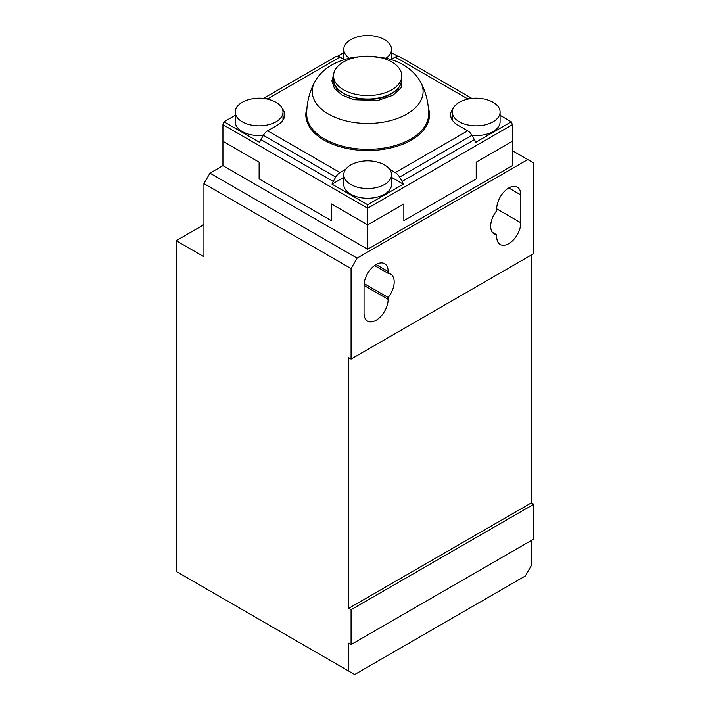 <?xml version="1.0" encoding="UTF-8"?>
<svg xmlns="http://www.w3.org/2000/svg" width="710" height="710" viewBox="0 0 710 710"><rect width="100%" height="100%" fill="white"/><g stroke="black" fill="none" stroke-linecap="round" stroke-linejoin="round"><path stroke-width="1.06" d="M428.37 108.062A61.832 35.695 180 0 1 429.497 114.834A61.832 35.695 180 0 1 391.325 147.813A61.832 35.695 180 0 1 323.946 140.074A61.832 35.695 180 0 1 305.832 114.834A61.832 35.695 180 0 1 306.96 108.062M306.685 116.582A61.832 35.695 0 0 0 306.188 118.659M391.538 174.713L391.538 184.467A23.883 13.783 180 0 1 376.806 197.202A23.883 13.783 180 0 1 350.775 194.212A23.883 13.783 180 0 1 343.782 184.467L343.782 174.713A23.883 13.783 180 0 1 355.63 162.812C363.671 160.185 371.694 160.185 379.699 162.812A23.883 13.783 180 0 1 384.545 164.968A23.883 13.783 180 0 1 391.538 174.713A23.883 13.783 180 0 1 376.806 187.449A23.883 13.783 180 0 1 350.775 184.467A23.883 13.783 180 0 1 343.782 174.713M276.004 121.8A23.883 13.783 180 0 1 249.982 124.782A23.883 13.783 180 0 1 235.241 112.047A23.883 13.783 180 0 1 242.234 102.302A23.883 13.783 180 0 1 247.08 100.145C255.121 97.51 263.144 97.51 271.158 100.145A23.883 13.783 180 0 1 282.997 112.047A23.883 13.783 180 0 1 276.004 121.8M263.348 135.362A23.883 13.783 180 0 1 235.241 121.8L235.241 112.047M349.364 58.238A23.883 13.783 180 0 1 343.782 49.38A23.883 13.783 180 0 1 355.63 37.47C363.671 34.843 371.694 34.843 379.699 37.47A23.883 13.783 180 0 1 384.545 39.636A23.883 13.783 180 0 1 391.538 49.38L391.538 59.125A23.883 13.783 180 0 1 391.538 59.267M391.538 49.38A23.883 13.783 180 0 1 385.965 58.238M493.095 121.8A23.883 13.783 180 0 1 467.073 124.782A23.883 13.783 180 0 1 452.332 112.047A23.883 13.783 180 0 1 459.326 102.302A23.883 13.783 180 0 1 464.171 100.145C472.212 97.51 480.235 97.51 488.249 100.145A23.883 13.783 180 0 1 500.089 112.047A23.883 13.783 180 0 1 493.095 121.8M500.089 112.047L500.089 121.8A23.883 13.783 180 0 1 493.095 131.545A23.883 13.783 180 0 1 471.981 135.362M282.145 108.39A25.587 14.768 180 0 1 284.701 114.834A25.587 14.768 180 0 1 277.211 125.279L267.643 130.8A8.529 4.926 120 0 0 263.383 135.299L260.881 139.63A8.529 4.926 120 0 0 259.656 142.373L224.023 121.8L222.94 124.685L222.94 141.29L259.114 162.182L259.114 178.893L331.481 220.677L331.481 203.965L367.665 224.848L367.665 204.728L332.023 184.156A8.529 4.926 -60 0 1 333.247 181.405L335.75 177.083A8.529 4.926 -60 0 1 340.01 172.574L345.717 169.282M367.665 249.219L367.665 224.848L403.848 203.965L403.848 220.677L476.206 178.893L476.206 162.182L512.389 141.29L512.389 165.661L367.665 249.219L222.94 165.661L222.94 141.29L259.114 162.182L259.114 178.893L331.481 220.677L331.481 203.965L367.665 224.848L403.848 203.965L403.848 220.677L476.206 178.893L476.206 162.182L512.389 141.29L512.389 124.685L367.665 208.234L222.94 124.685M429.133 118.659A61.832 35.695 0 0 0 428.636 116.582M224.023 121.8L235.241 115.322M337.516 56.276L343.782 52.646M391.538 52.646L397.813 56.276M500.089 115.322L511.306 121.8L512.389 124.685M511.306 121.8L475.665 142.373A8.529 4.926 -120 0 0 474.44 139.63L471.946 135.299A8.529 4.926 -120 0 0 467.677 130.8L458.119 125.279A25.587 14.768 180 0 1 450.628 114.834A25.587 14.768 180 0 1 453.184 108.39M389.612 169.282L395.319 172.574A8.529 4.926 60 0 1 399.579 177.083L402.082 181.405A8.529 4.926 60 0 1 403.307 184.156L367.665 204.728M343.782 177.358L332.023 184.156M403.307 184.156L391.538 177.358M283.982 118.313A25.587 14.768 0 0 0 282.997 116.493M343.782 59.267A23.883 13.783 180 0 1 343.782 59.125L343.782 49.38M452.332 116.493A25.587 14.768 0 0 0 451.347 118.313M344.359 59.596L340.01 57.093A8.529 4.926 -120 0 0 335.75 56.667L263.437 98.415A8.529 4.926 60 0 1 267.643 98.868L268.478 99.347M466.843 99.347L467.677 98.868A8.529 4.926 -60 0 1 471.893 98.415L399.579 56.667A8.529 4.926 120 0 0 395.319 57.093L390.97 59.596M391.787 89.797A34.115 19.694 180 0 1 354.609 94.066A34.115 19.694 180 0 1 333.549 75.864A34.115 19.694 180 0 1 343.542 61.939A34.115 19.694 180 0 1 380.72 57.67A34.115 19.694 180 0 1 401.78 75.864A34.115 19.694 180 0 1 391.787 89.797M508.768 187.946A17.058 9.851 120 0 0 496.716 208.838L496.716 210.701A17.058 9.851 120 0 0 494.213 234.052A17.058 9.851 120 0 0 496.716 234.824L496.716 236.687A17.058 9.851 120 0 0 500.248 244.497A17.058 9.851 120 0 0 513.392 239.927A17.058 9.851 120 0 0 520.829 222.762L520.829 194.913A17.058 9.851 120 0 0 517.297 187.103A17.058 9.851 120 0 0 508.768 187.946L520.829 194.913M364.044 313.287A17.058 9.851 120 0 0 367.576 321.089A17.058 9.851 120 0 0 376.105 320.245A17.058 9.851 120 0 0 388.166 299.354L388.166 297.49A17.058 9.851 120 0 0 390.669 274.14A17.058 9.851 120 0 0 388.166 273.368L388.166 271.504A17.058 9.851 120 0 0 384.634 263.694A17.058 9.851 120 0 0 371.49 268.265A17.058 9.851 120 0 0 364.044 285.429L364.044 313.287M531.382 254.97L531.382 502.858L348.672 608.346L348.672 357.671L351.077 359.065L351.077 268.549L203.939 183.597L203.939 256.709L176.204 240.69L176.204 571.443L348.672 671.021L348.672 643.162L351.077 644.556L351.077 609.739L533.796 504.251L533.796 539.067L351.077 644.556M348.672 608.346L351.077 609.739M531.382 540.461L531.382 565.524L525.356 575.97L354.698 674.5L348.672 671.021M203.939 224.679L176.204 240.69M203.939 183.597L209.974 173.151L222.94 165.661M351.077 268.549L357.112 258.103L209.974 173.151M357.112 258.103L527.77 159.572L533.796 163.052L533.796 253.577L351.077 359.065M199.829 227.049A34.115 19.694 120 0 0 203.939 224.254M492.296 232.276L496.716 234.824M374.587 265.531L388.166 273.368M388.166 297.49L364.141 283.618M531.382 502.858L533.796 504.251M527.77 159.572L512.389 150.697M406.865 114.079A55.442 32.012 -0 0 0 420.666 82.058C413.158 69.536 401.416 61.548 385.432 58.114L368.055 56.161L355.266 57.102C346.604 58.415 338.759 61.069 331.73 65.063C324.319 69.252 318.63 74.914 314.663 82.058A55.442 32.012 -0 0 0 339.087 118.881A55.442 32.012 -0 0 0 406.865 114.079M401.674 74.364L401.54 87.303L392.941 95.309L377.924 100.483L353.669 99.711L342.007 95.087L334.374 88.244L331.916 80.842L333.656 74.364M420.666 82.058C425.938 92.087 428.6 102.781 428.636 114.132A60.98 35.207 180 0 1 410.779 139.027A60.98 35.207 180 0 1 344.332 146.659A60.98 35.207 180 0 1 306.685 114.132L306.685 120.744M333.247 181.405L260.881 139.63M474.44 139.63L402.082 181.405M335.75 177.083L263.383 135.299M263.437 98.415L335.75 56.667L263.437 98.415M399.579 56.667L471.893 98.415L399.579 56.667M471.946 135.299L399.579 177.083M340.01 57.093L267.643 98.868M267.643 130.8L340.01 172.574M395.319 172.574L467.677 130.8M467.677 98.868L395.319 57.093M401.78 75.864L401.78 79.325A34.115 19.694 180 0 1 391.787 93.25A34.115 19.694 180 0 1 354.609 97.518A34.115 19.694 180 0 1 333.549 79.325L333.549 75.864M520.829 222.762L496.716 208.838M364.044 285.429L388.166 299.354M388.166 271.504L376.105 264.537M314.663 82.058C309.382 92.087 306.729 102.781 306.685 114.132M428.636 114.132L428.636 120.744M452.332 112.047L452.332 120.132M282.997 112.047L282.997 120.132M401.78 79.325L400.777 84.171C399.189 87.845 396.136 91.004 391.609 93.64C372.075 106.198 331.943 96.525 333.549 79.325"/></g></svg>
